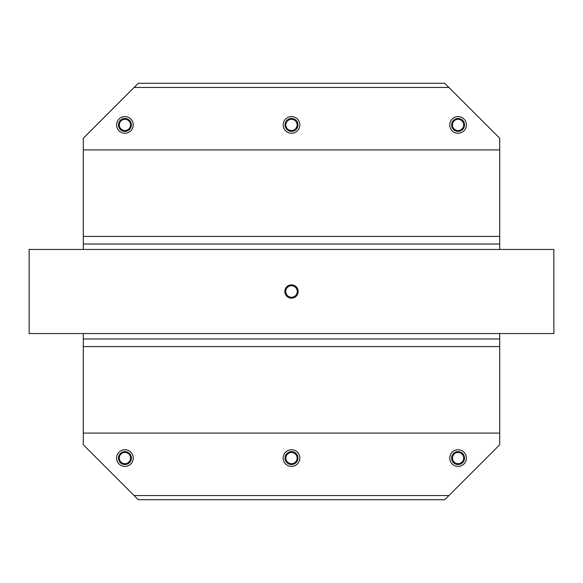 <?xml version="1.0" encoding="UTF-8"?>
<svg xmlns="http://www.w3.org/2000/svg" width="583" height="583" viewBox="0 0 583 583"><rect width="100%" height="100%" fill="white"/><g stroke="black" fill="none" stroke-linecap="round" stroke-linejoin="round"><path stroke-width="0.87" d="M466.4 124.93A8.33 8.33 0 0 1 458.07 133.259A8.33 8.33 0 0 1 449.741 124.93A8.33 8.33 0 0 1 458.07 116.6A8.33 8.33 0 0 1 466.4 124.93M452.452 124.93A5.619 5.619 0 0 0 458.07 130.548A5.619 5.619 0 0 0 463.696 124.93A5.619 5.619 0 0 0 458.07 119.304A5.619 5.619 0 0 0 452.452 124.93M451.614 124.93A6.457 6.457 0 0 0 458.07 131.386A6.457 6.457 0 0 0 464.527 124.93A6.457 6.457 0 0 0 458.07 118.473A6.457 6.457 0 0 0 451.614 124.93M299.83 124.93A8.33 8.33 0 0 1 291.5 133.259A8.33 8.33 0 0 1 283.17 124.93A8.33 8.33 0 0 1 291.5 116.6A8.33 8.33 0 0 1 299.83 124.93M285.881 124.93A5.619 5.619 0 0 0 291.5 130.548A5.619 5.619 0 0 0 297.119 124.93A5.619 5.619 0 0 0 291.5 119.304A5.619 5.619 0 0 0 285.881 124.93M285.043 124.93A6.457 6.457 0 0 0 291.5 131.386A6.457 6.457 0 0 0 297.957 124.93A6.457 6.457 0 0 0 291.5 118.473A6.457 6.457 0 0 0 285.043 124.93M133.259 124.93A8.33 8.33 0 0 1 124.93 133.259A8.33 8.33 0 0 1 116.6 124.93A8.33 8.33 0 0 1 124.93 116.6A8.33 8.33 0 0 1 133.259 124.93M119.304 124.93A5.619 5.619 0 0 0 124.93 130.548A5.619 5.619 0 0 0 130.548 124.93A5.619 5.619 0 0 0 124.93 119.304A5.619 5.619 0 0 0 119.304 124.93M118.473 124.93A6.457 6.457 0 0 0 124.93 131.386A6.457 6.457 0 0 0 131.386 124.93A6.457 6.457 0 0 0 124.93 118.473A6.457 6.457 0 0 0 118.473 124.93M133.259 458.07A8.33 8.33 0 0 1 124.93 466.4A8.33 8.33 0 0 1 116.6 458.07A8.33 8.33 0 0 1 124.93 449.741A8.33 8.33 0 0 1 133.259 458.07M119.304 458.07A5.619 5.619 0 0 0 124.93 463.696A5.619 5.619 0 0 0 130.548 458.07A5.619 5.619 0 0 0 124.93 452.452A5.619 5.619 0 0 0 119.304 458.07M118.473 458.07A6.457 6.457 0 0 0 124.93 464.527A6.457 6.457 0 0 0 131.386 458.07A6.457 6.457 0 0 0 124.93 451.614A6.457 6.457 0 0 0 118.473 458.07M299.83 458.07A8.33 8.33 0 0 1 291.5 466.4A8.33 8.33 0 0 1 283.17 458.07A8.33 8.33 0 0 1 291.5 449.741A8.33 8.33 0 0 1 299.83 458.07M285.881 458.07A5.619 5.619 0 0 0 291.5 463.696A5.619 5.619 0 0 0 297.119 458.07A5.619 5.619 0 0 0 291.5 452.452A5.619 5.619 0 0 0 285.881 458.07M285.043 458.07A6.457 6.457 0 0 0 291.5 464.527A6.457 6.457 0 0 0 297.957 458.07A6.457 6.457 0 0 0 291.5 451.614A6.457 6.457 0 0 0 285.043 458.07M466.4 458.07A8.33 8.33 0 0 1 458.07 466.4A8.33 8.33 0 0 1 449.741 458.07A8.33 8.33 0 0 1 458.07 449.741A8.33 8.33 0 0 1 466.4 458.07M452.452 458.07A5.619 5.619 0 0 0 458.07 463.696A5.619 5.619 0 0 0 463.696 458.07A5.619 5.619 0 0 0 458.07 452.452A5.619 5.619 0 0 0 452.452 458.07M451.614 458.07A6.457 6.457 0 0 0 458.07 464.527A6.457 6.457 0 0 0 464.527 458.07A6.457 6.457 0 0 0 458.07 451.614A6.457 6.457 0 0 0 451.614 458.07M291.5 285.736A5.764 5.764 0 0 0 285.736 291.5A5.764 5.764 0 0 0 291.5 297.264A5.764 5.764 0 0 0 297.264 291.5A5.764 5.764 0 0 0 291.5 285.736M291.5 284.839A6.661 6.661 0 0 1 298.161 291.5A6.661 6.661 0 0 1 291.5 298.161A6.661 6.661 0 0 1 284.839 291.5A6.661 6.661 0 0 1 291.5 284.839M29.15 249.444L29.15 333.556L553.85 333.556L553.85 249.444L29.15 249.444M448.91 495.55L444.749 499.711L138.258 499.711L83.289 444.749L83.289 433.089L499.711 433.089L499.711 444.742L448.91 495.55L134.09 495.55M499.711 249.444L499.711 138.251L444.749 83.289L138.251 83.289L83.289 138.251L83.289 249.444M499.711 333.556L499.711 433.089M499.711 149.911L83.289 149.911M499.711 244.029L83.289 244.029M83.289 333.556L83.289 433.089M499.711 338.971L83.289 338.971M448.91 87.45L134.09 87.45M499.711 236.421L83.289 236.421M499.711 346.579L83.289 346.579"/></g></svg>
